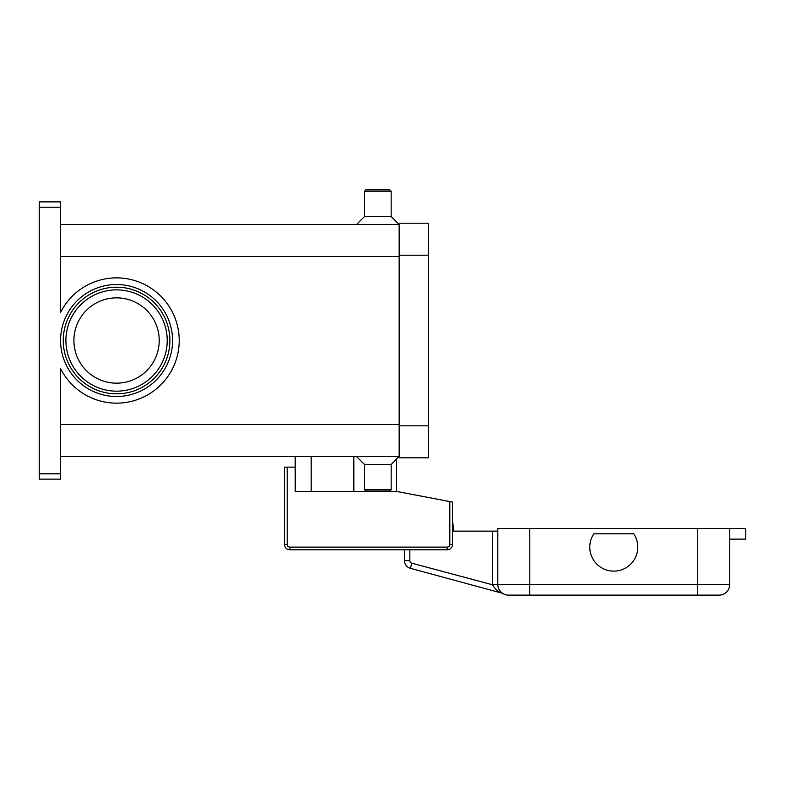 <?xml version="1.0" encoding="UTF-8"?>
<svg xmlns="http://www.w3.org/2000/svg" width="785" height="785" viewBox="0 0 785 785"><rect width="100%" height="100%" fill="white"/><g stroke="black" fill="none" stroke-linecap="round" stroke-linejoin="round"><path stroke-width="1.18" d="M729.756 539.128L745.75 539.128L745.75 528.472L729.756 528.472L729.756 584.452A10.666 10.666 0 0 1 719.089 595.118A10.666 10.666 0 0 0 729.756 584.452L697.757 584.452L697.757 595.118L719.089 595.118L508.474 595.118L529.796 595.118L529.796 584.452L697.757 584.452L697.757 528.472L729.756 528.472M697.757 528.472L497.808 528.472L497.808 584.452A10.666 10.666 0 0 0 508.474 595.118A10.666 10.666 0 0 1 502.518 593.303L502.341 593.185M409.829 549.794L409.829 560.598A2.669 2.669 0 0 0 411.801 563.179L492.48 584.786C495.296 589.25 498.112 591.841 500.918 592.567A5.328 5.328 0 0 1 502.518 593.303A10.666 10.666 0 0 0 508.474 595.118M498.966 589.28L498.495 588.23M529.796 528.472L529.796 584.452L492.48 584.452A15.994 15.994 0 0 0 492.48 584.786L497.808 584.678A10.666 10.666 0 0 0 500.006 590.928L499.319 589.947M613.782 571.127A23.992 23.992 0 0 1 593.833 533.8L633.731 533.8A23.992 23.992 0 0 1 613.782 571.127M452.484 531.131L497.808 531.131M499.515 590.232L498.622 588.544M289.861 547.125L289.861 549.794L447.156 549.794L447.156 547.125L289.861 547.125A2.669 2.669 0 0 1 287.192 544.466L287.192 467.153L284.523 467.153L284.523 544.466A5.328 5.328 0 0 0 289.861 549.794L404.501 549.794L404.501 560.598A7.997 7.997 0 0 0 410.427 568.32L502.518 593.303M453.818 531.131L452.484 520.298L453.818 531.131M356.508 456.487L364.505 464.484L391.165 464.484L399.163 456.487L396.503 459.147L396.503 491.41L452.484 502.076L452.484 544.466A5.328 5.328 0 0 1 447.156 549.794A5.328 5.328 0 0 0 452.484 544.466L449.825 544.466A2.669 2.669 0 0 1 447.156 547.125M287.192 467.153L295.189 467.153L295.189 456.487M295.189 467.153L295.189 491.41L396.503 491.41M311.184 491.41L311.184 456.487M365.839 189.882L364.505 191.216L391.165 191.216L389.831 189.882L365.839 189.882L364.505 191.216L364.505 216.542L356.508 224.539L364.505 216.542L391.165 216.542L399.163 224.539L60.582 224.539M377.84 489.811L364.505 489.811L365.839 491.145L389.831 491.145L391.165 489.811L377.84 489.811M60.582 207.211L60.582 312.391A62.653 62.653 0 0 1 179.215 340.513A62.653 62.653 0 0 1 60.582 368.636L60.582 479.144L39.25 479.144L39.25 207.211L60.582 207.211L60.582 201.882L39.25 201.882L39.25 207.211M116.563 383.168A42.655 42.655 0 0 0 159.218 340.513A42.655 42.655 0 0 0 116.563 297.858A42.655 42.655 0 0 0 73.908 340.513A42.655 42.655 0 0 0 116.563 383.168M116.563 393.834A53.321 53.321 0 0 0 169.884 340.513A53.321 53.321 0 0 0 116.563 287.192A53.321 53.321 0 0 0 63.242 340.513A53.321 53.321 0 0 0 116.563 393.834A53.321 53.321 0 0 1 63.242 340.513A53.321 53.321 0 0 1 116.563 287.192M399.163 457.822L399.163 223.205L428.492 223.205L428.492 457.822L399.163 457.822M399.163 456.487L60.582 456.487M492.48 584.452L492.48 531.131M497.808 584.678A10.666 10.666 0 0 0 500.006 590.928M719.089 595.118A10.666 10.666 0 0 0 729.756 584.452M409.829 560.598L404.501 560.598M411.801 563.179L410.427 568.32M116.563 289.861A50.652 50.652 0 0 0 65.911 340.513A50.652 50.652 0 0 0 116.563 391.165A50.652 50.652 0 0 0 166.969 335.45A50.652 50.652 0 0 0 116.563 289.861M287.192 544.466L284.523 544.466M449.825 501.566L449.825 544.466M353.839 491.41L353.839 456.487M39.25 473.816L60.582 473.816M60.582 256.528L399.163 256.528M60.582 424.489L399.163 424.489M116.563 284.523A55.99 55.99 0 0 1 172.553 340.513A55.99 55.99 0 0 1 116.563 396.503A55.99 55.99 0 0 1 60.582 340.513A55.99 55.99 0 0 1 116.563 284.523M399.163 255.203L428.492 255.203M399.163 425.823L428.492 425.823M364.505 464.484L364.505 489.811M391.165 191.216L391.165 216.542M391.165 464.484L391.165 489.811"/></g></svg>
